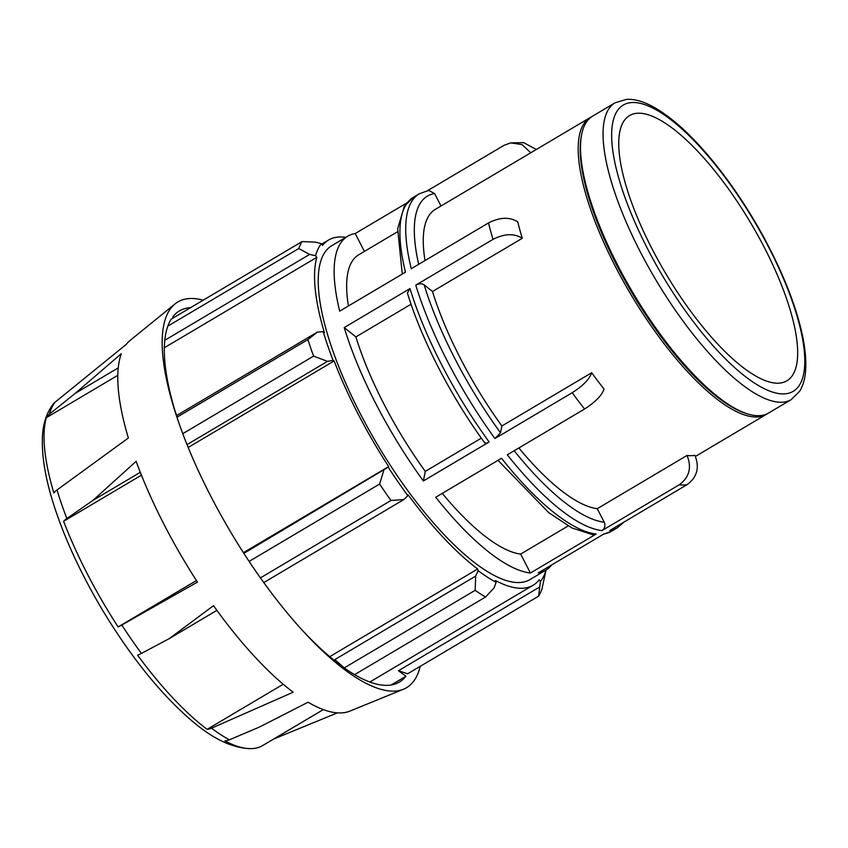 <?xml version="1.0" encoding="UTF-8"?>
<svg xmlns="http://www.w3.org/2000/svg" width="848" height="848" viewBox="0 0 848 848"><rect width="100%" height="100%" fill="white"/><g stroke="black" fill="none" stroke-linecap="round" stroke-linejoin="round"><path stroke-width="1.27" d="M493.038 239.348C504.412 233.571 514.174 233.221 522.294 238.277L432.491 291.511L424.148 284.833C421.827 283.391 419.039 283.497 415.785 285.14L493.038 239.348A194.15 62.264 59.3 0 1 488.512 222.929C499.896 217.152 509.648 216.791 517.768 221.858A172.579 55.353 59.3 0 0 522.294 238.277M584.558 409.012C595.36 402.111 601.857 395.454 604.052 389.02A172.579 55.353 59.3 0 1 591.692 372.728C589.498 379.151 583 385.819 572.199 392.719A194.15 62.264 59.3 0 0 584.558 409.012L507.316 454.814A194.15 62.264 59.3 0 0 601.995 530.594C604.868 528.452 605.61 525.665 604.221 522.209L597.246 508.694L687.05 455.45A172.579 55.353 59.3 0 0 694.883 455.323C699.78 467.428 697.173 477.201 687.071 484.664L609.829 530.456A194.15 62.264 59.3 0 0 617.302 527.795L624.075 522.008M687.05 455.45C691.947 467.555 689.339 477.329 679.237 484.791A194.15 62.264 59.3 0 0 687.071 484.664M406.722 203.011L355.206 233.55A194.15 62.264 -120.7 0 0 347.722 236.21A194.15 62.264 -120.7 0 0 339.688 311.152L405.461 272.166A194.15 62.264 -120.7 0 1 413.495 197.224L419.294 193.779A194.15 62.264 59.3 0 0 411.259 268.721L488.512 222.929M411.057 304.22L355.895 336.921L344.214 327.572L409.987 288.585L407.39 292.952C421.52 339.592 451.072 396.822 484.78 442.942M484.674 442.2C484.643 443.684 486.127 443.599 489.148 441.956A194.15 62.264 -120.7 0 1 409.987 288.585M489.148 441.956L423.375 480.954L425.293 471.371L481.335 438.151M415.785 285.14A194.15 62.264 59.3 0 0 494.946 438.522L500.521 432.809L501.889 425.972L591.692 372.728M494.946 438.522L572.199 392.719M568.16 525.93L520.651 554.094L530.413 573.015A194.15 62.264 -120.7 0 1 435.734 497.246L501.507 458.249A194.15 62.264 -120.7 0 0 596.186 534.028L592.826 534.759L571.965 527.965L548.73 512.669L498.009 460.326M530.413 573.015L596.186 534.028M601.995 530.594L679.237 484.791M551.656 564.948A194.15 62.264 -120.7 0 1 545.73 570.227A194.15 62.264 -120.7 0 1 538.247 572.888L604.02 533.901A194.15 62.264 -120.7 0 0 611.503 531.24L617.302 527.795M501.889 425.972A172.579 55.353 -120.7 0 1 432.491 291.511M597.246 508.694A172.579 55.353 -120.7 0 1 518.859 447.967M767.429 413.665A172.579 55.353 -120.7 0 1 766.316 414.386A172.579 55.353 -120.7 0 1 630.7 294.161A172.579 55.353 -120.7 0 1 590.314 117.48A172.579 55.353 -120.7 0 1 591.48 116.844M425.028 260.559A172.579 55.353 -120.7 0 1 435.321 209.361L590.314 117.48M427.625 190.62L504.03 145.326L510.708 142.888L522.05 144.584L530.784 152.767M545.73 570.227L529.883 579.629A194.15 62.264 -120.7 0 1 377.318 444.373A194.15 62.264 -120.7 0 1 331.875 245.613L347.722 236.21M423.375 480.954A194.15 62.264 -120.7 0 1 344.214 327.572M520.651 554.094A172.579 55.353 -120.7 0 1 442.264 493.366M425.293 471.371A172.579 55.353 -120.7 0 1 355.895 336.921M536.349 149.471L523.651 142.634L510.708 142.888M441.013 205.99L434.589 193.545L428.685 190.429L419.294 193.779M638.533 113.197A154.188 49.449 -120.7 0 1 757.688 235.087A154.188 49.449 -120.7 0 1 786.838 380.837A154.188 49.449 -120.7 0 1 777.892 383.211A154.188 49.449 -120.7 0 1 658.737 261.332A154.188 49.449 -120.7 0 1 629.587 115.572A154.188 49.449 -120.7 0 1 638.533 113.197M791.195 399.641L768.595 413.029A172.579 55.353 -120.7 0 1 747.279 413.824A172.579 55.353 -120.7 0 1 632.979 292.804A172.579 55.353 -120.7 0 1 581.664 134.461A172.579 55.353 -120.7 0 1 592.593 116.134L615.192 102.735A172.579 55.353 59.3 0 0 655.578 279.405A172.579 55.353 59.3 0 0 791.195 399.641L799.611 391.288C806.395 380.561 807.635 363.379 803.321 339.73C798.01 312.265 786.605 281.472 769.115 247.362C742.933 196.344 705.589 146.736 673.566 120.851C654.889 105.714 639.222 98.548 626.555 99.364L615.192 102.735M546.027 570.047A202.778 65.042 -120.7 0 1 540.42 581.58L538.597 596.155A215.721 69.186 59.3 0 0 541.904 589.212L546.08 570.015M539.243 587.261L398.443 670.726L407.665 673.768L538.597 596.155M475.643 576.11L475.166 590.314A215.721 69.186 59.3 0 0 485.533 597.034L494.002 588.014L496.133 582.311A202.778 65.042 -120.7 0 1 478.155 570.672L475.643 576.11L334.854 659.574L344.246 667.927L475.166 590.314M485.533 597.034L354.612 674.648A215.721 69.186 -120.7 0 1 344.246 667.927M420.216 666.327A224.232 71.921 -120.7 0 1 403.478 689.233L349.917 711.101A215.721 69.186 -120.7 0 1 308.068 702.229L259.488 727.033L229.405 739.816A202.174 64.84 -120.7 0 1 211.491 728.199A15.412 11.522 126.9 0 1 207.124 729.354A200.616 64.342 -120.7 0 1 137.588 655.165A15.412 4.293 -36.3 0 0 141.404 653.437L169.346 638.555L216.876 610.369M383.773 470.407L379.618 484.038A215.721 69.186 59.3 0 0 390.97 500.49L403.86 499.536L407.867 495.677A202.778 65.042 -120.7 0 1 388.193 467.163L243.853 553.352M390.97 500.49L260.421 577.88M211.491 728.199L293.164 692.212A215.721 69.186 -120.7 0 1 213.505 605.684L169.346 638.555M263.781 582.576L403.86 499.536M249.121 561.408L379.618 484.038M317.428 332.077L307.919 339.592A215.721 69.186 59.3 0 0 313.601 356.128L327.487 361.354L333.084 360.389A202.778 65.042 -120.7 0 1 323.236 331.716L317.428 332.077L176.638 415.541L176.999 417.205L307.919 339.592M313.601 356.128L182.776 433.678M141.404 653.437A202.174 64.84 -120.7 0 1 121.794 625.008L197.457 582.099A215.721 69.186 -120.7 0 1 136.136 461.333L92.962 500.384L140.312 472.315M187.037 444.617L327.487 361.354M178.769 422.611A215.721 69.186 -120.7 0 1 176.999 417.205M315.488 242.136L302.068 241.574A215.721 69.186 59.3 0 0 298.761 248.528L309.615 254.432L315.583 255.683A202.778 65.042 -120.7 0 1 321.328 243.652L315.488 242.136M298.761 248.528L167.83 326.13A215.721 69.186 -120.7 0 1 171.148 319.187L302.068 241.574M345.814 237.345A200.616 64.342 59.3 0 0 328.579 240.037A200.616 64.342 59.3 0 0 322.494 245.443L321.328 243.652M403.478 689.233A224.232 71.921 -120.7 0 1 393.546 691.152A224.232 71.921 -120.7 0 1 302.736 630.774A224.232 71.921 -120.7 0 1 177.985 420.343A224.232 71.921 -120.7 0 1 175.048 303.902L130.157 340.398A215.721 69.186 59.3 0 0 126.331 344.32L55.131 402.153A15.412 14.48 -142 0 0 52.979 404.337C46.174 413.707 42.644 425.049 42.4 438.352C41.817 456.68 45.442 478.293 53.254 503.182C64.225 537.812 80.772 573.672 102.915 610.761C130.306 656.034 159.032 691.915 189.093 718.426C211.809 738.513 232.596 748.583 251.453 748.636A200.616 64.342 -120.7 0 1 224.911 740.876A15.412 12.9 -61.9 0 0 229.405 739.816M173.13 318.011L172.865 316.728A215.721 69.186 -120.7 0 1 179.405 310.919A215.721 69.186 -120.7 0 1 190.63 307.644M315.583 255.683L316.813 257.357A200.616 64.342 59.3 0 0 324.381 332.575L323.236 331.716M333.084 360.389L334.123 360.941A200.616 64.342 59.3 0 0 388.649 466.591L388.193 467.163M407.867 495.677L408.111 494.797A200.616 64.342 59.3 0 0 477.657 568.987L478.155 570.672M496.133 582.311L495.433 580.509A200.616 64.342 59.3 0 0 533.18 585.194A200.616 64.342 59.3 0 0 539.254 579.788L540.42 581.58M121.794 625.008A15.412 1.813 147 0 1 118.126 626.958A200.616 64.342 -120.7 0 1 63.6 521.308A15.412 6.826 -21 0 1 66.844 518.541A202.174 64.84 -120.7 0 1 57.028 489.953L128.355 438.003A215.721 69.186 -120.7 0 1 121.296 353.722L75.101 393.461L118.264 367.862M164.809 340.281L309.615 254.432M66.844 518.541L92.962 500.384M337.377 712.871L273.607 739.064M175.048 303.902A224.232 71.921 -120.7 0 1 190.874 298.485A224.232 71.921 -120.7 0 1 203.181 300.203M57.028 489.953A15.412 8.957 163.3 0 0 53.859 492.942A200.616 64.342 -120.7 0 1 46.29 417.725A15.412 13.95 15.5 0 1 49.396 414.153L75.101 393.461M323.3 709.617L262.657 745.562A200.616 64.342 -120.7 0 1 251.453 748.636M364.407 251.4L355.206 233.55M348.422 305.969A172.579 55.353 -120.7 0 1 358.725 254.771L397.458 231.801M176.638 415.541L174.889 410.411A215.721 69.186 -120.7 0 1 167.83 326.13M316.813 257.357L164.364 347.733M117.819 375.314L46.29 417.725M388.649 466.591L243.418 552.684M196.439 580.53L118.126 626.958M334.123 360.941L188.192 447.447M141.446 475.166L63.6 521.308M477.657 568.987L329.755 656.659M283.211 684.251L207.124 729.354M334.854 659.574L339.709 664.62A215.721 69.186 -120.7 0 1 301.114 628.993M398.443 670.726L405.948 676.238L391.172 684.993M405.948 676.238A215.721 69.186 -120.7 0 1 399.408 682.046A215.721 69.186 -120.7 0 1 386.9 685.364A215.721 69.186 -120.7 0 1 354.612 674.648M747.279 413.824L745.593 413.283A171.179 54.897 -120.7 0 1 632.226 293.249A171.179 54.897 -120.7 0 1 581.325 136.189L581.664 134.461M604.221 522.209A187.98 60.293 -120.7 0 1 514.185 450.733M500.521 432.809A187.98 60.293 -120.7 0 1 424.148 284.833M768.659 247.213A166.409 53.371 -120.7 0 1 783.425 393.917A166.409 53.371 -120.7 0 1 647.777 249.206A166.409 53.371 -120.7 0 1 633.011 102.502A166.409 53.371 -120.7 0 1 768.659 247.213M418.668 264.332A187.98 60.293 -120.7 0 1 434.589 193.545M49.396 414.153A202.174 64.84 -120.7 0 1 55.131 402.153M766.316 414.386L695.413 456.415M603.172 534.399L611.503 531.24M402.27 274.052L397.659 228.769L404.326 206.297L413.495 197.224M328.579 240.037L321.657 244.139M533.18 585.194L369.834 682.025"/></g></svg>
